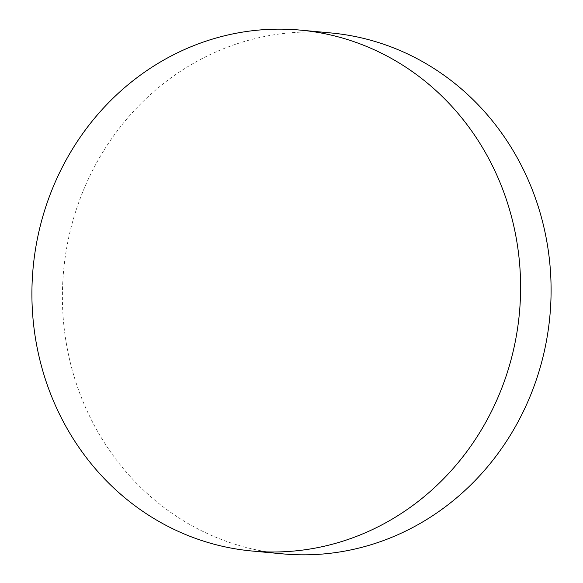 <?xml version="1.0" encoding="UTF-8"?>
<svg xmlns="http://www.w3.org/2000/svg" width="583" height="583" viewBox="0 0 583 583"><rect width="100%" height="100%" fill="white"/><g stroke="black" fill="none" stroke-linecap="round" stroke-linejoin="round"><path stroke-width="0.44" stroke-dasharray="2.92 2.19" d="M330.918 32.947A261.57 244.197 -84.7 0 0 62.447 291.34A261.57 244.197 -84.7 0 0 282.573 553.85"/><path stroke-width="0.87" d="M252.082 551.022L282.573 553.85A261.57 244.197 -84.7 0 0 551.044 295.457A261.57 244.197 -84.7 0 0 330.918 32.947L300.427 30.119A261.57 244.197 -84.7 0 0 281.268 29.15A261.57 244.197 -84.7 0 0 31.956 288.505A261.57 244.197 -84.7 0 0 252.082 551.022A261.57 244.197 -84.7 0 0 271.233 551.984A261.57 244.197 -84.7 0 0 520.553 292.63A261.57 244.197 -84.7 0 0 300.427 30.119"/></g></svg>
